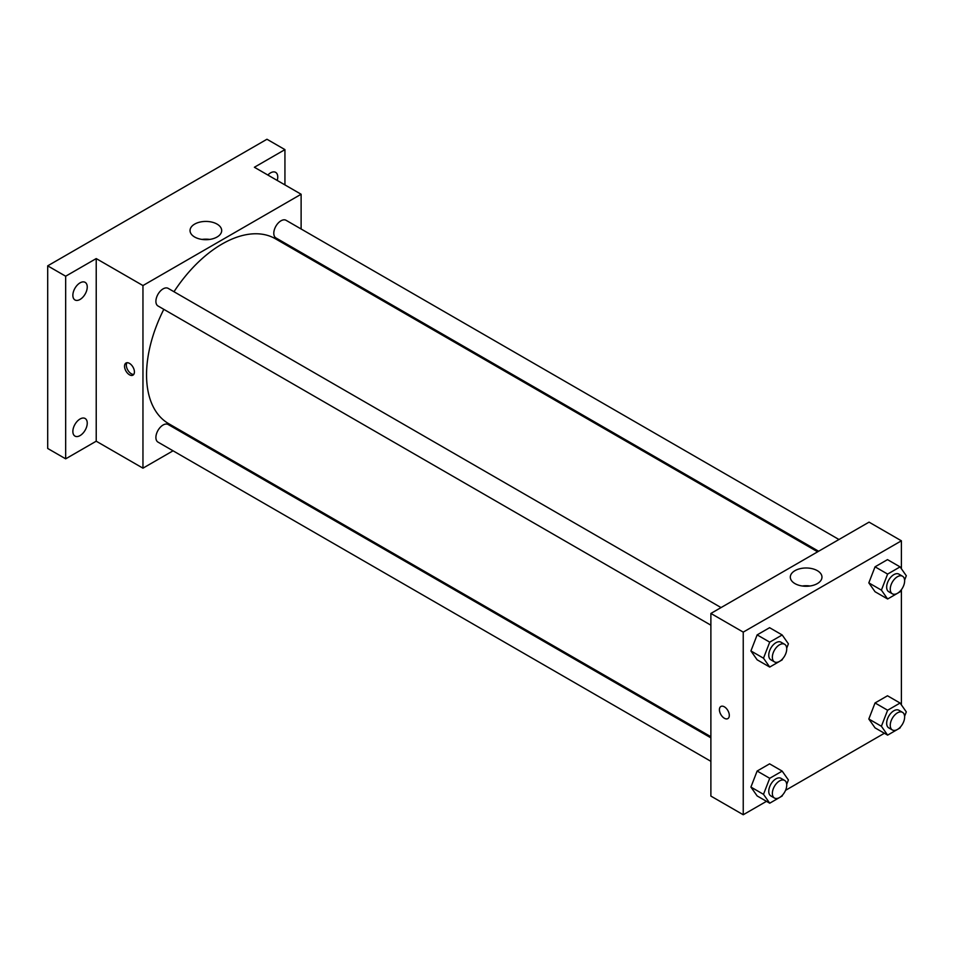 <?xml version="1.0" encoding="UTF-8"?>
<svg xmlns="http://www.w3.org/2000/svg" width="954" height="954" viewBox="0 0 954 954"><rect width="100%" height="100%" fill="white"/><g stroke="black" fill="none" stroke-linecap="round" stroke-linejoin="round"><path stroke-width="1.43" d="M173.044 450.813L142.957 468.175L96.223 441.201L65.671 458.838L47.7 448.463L47.7 265.844L266.965 139.248L284.936 149.623L284.936 184.909M194.366 438.506L193.376 439.067M80.053 435.596A10.172 5.867 -60 0 1 74.972 436.097A10.172 5.867 -60 0 1 73.41 427.952A10.172 5.867 -60 0 1 80.053 418.997A10.172 5.867 -60 0 1 85.133 418.496A10.172 5.867 -60 0 1 86.695 426.641A10.172 5.867 -60 0 1 80.053 435.596M80.053 299.461A10.172 5.867 -60 0 1 74.972 299.961A10.172 5.867 -60 0 1 73.41 291.817A10.172 5.867 -60 0 1 80.053 282.861A10.172 5.867 -60 0 1 85.133 282.348A10.172 5.867 -60 0 1 86.695 290.505A10.172 5.867 -60 0 1 80.053 299.461M96.223 441.201L96.223 258.582L65.671 276.219L47.7 265.844M65.671 458.838L65.671 276.219M142.957 468.175L142.957 285.556L96.223 258.582M142.957 285.556L301.118 194.246L254.384 167.26L284.936 149.623M194.664 237.021A15.824 9.135 180 0 1 190.037 230.558A15.824 9.135 180 0 1 205.861 221.423A15.824 9.135 180 0 1 221.686 230.558A15.824 9.135 180 0 1 211.919 239.001A15.824 9.135 180 0 1 194.664 237.021M267.859 175.035A10.172 5.867 -60 0 1 270.554 172.865A10.172 5.867 -60 0 1 275.646 172.364A10.172 5.867 -60 0 1 277.22 180.449M163.814 309.334A106.753 61.628 120 0 0 146.546 374.791A106.753 61.628 120 0 0 168.655 423.659L710.885 736.715M817.638 551.817L275.408 238.762A106.753 61.628 120 0 0 173.986 291.733M301.118 194.246L301.118 228.984M301.118 252.464L301.118 253.597M838.96 539.511L286.069 220.302A10.172 5.867 120 0 0 278.234 223.021A10.172 5.867 120 0 0 273.798 233.253A10.172 5.867 120 0 0 275.897 237.916L818.615 551.245M710.885 737.847L168.166 424.506A10.172 5.867 120 0 0 160.332 427.237A10.172 5.867 120 0 0 155.896 437.469A10.172 5.867 120 0 0 158.006 442.119L710.885 761.328M710.885 625.192L158.006 305.984A10.172 5.867 -60 0 1 158.006 294.237A10.172 5.867 -60 0 1 168.166 288.37L721.057 607.579M134.419 371.941A6.988 4.031 60 0 1 132.976 375.137A6.988 4.031 60 0 1 125.988 371.106A6.988 4.031 60 0 1 125.988 363.033A6.988 4.031 60 0 1 131.366 364.905A6.988 4.031 60 0 1 134.419 371.941M133.763 374.409A6.988 4.031 60 0 1 127.788 370.057A6.988 4.031 60 0 1 127.001 362.723M202.021 239.43A15.824 9.135 180 0 1 209.689 239.43M766.491 801.324L743.238 814.752L710.885 796.077L710.885 613.446L869.046 522.136L901.399 540.811L901.399 568.775M884.382 733.256L785.547 790.329M875.045 591.73L868.82 582.87L875.045 566.819L887.494 559.628L875.045 566.819L868.82 582.87L875.045 591.73L887.625 598.993L881.401 590.132L887.625 574.081L900.075 566.891L906.3 575.751L904.607 580.127M757.142 795.934L750.917 787.074L757.142 771.035L769.592 763.844L757.142 771.035L750.917 787.074L757.142 795.934L769.723 803.196L763.498 794.336L769.723 778.297L782.173 771.106L788.398 779.967L786.704 784.343M901.399 589.667L901.399 704.923M743.238 814.752L743.238 632.12L901.399 540.811M875.045 727.866L868.82 719.006L875.045 702.955L887.494 695.776L875.045 702.955L868.82 719.006L875.045 727.866L887.625 735.129L881.401 726.268L887.625 710.229L900.075 703.038L906.3 711.887L904.607 716.263M757.142 659.798L750.917 650.938L757.142 634.887L769.592 627.696L757.142 634.887L750.917 650.938L757.142 659.798L769.723 667.061L763.498 658.2L769.723 642.149L782.173 634.959L788.398 643.819L786.704 648.195M743.238 632.12L710.885 613.446M794.944 583.598A15.824 9.135 180 0 1 790.317 577.134A15.824 9.135 180 0 1 806.142 567.988A15.824 9.135 180 0 1 821.966 577.134A15.824 9.135 180 0 1 812.2 585.577A15.824 9.135 180 0 1 794.944 583.598M729.309 715.393A6.988 4.031 60 0 1 727.866 718.601A6.988 4.031 60 0 1 720.866 714.558A6.988 4.031 60 0 1 720.866 706.485A6.988 4.031 60 0 1 726.256 708.357A6.988 4.031 60 0 1 729.309 715.393M727.866 718.589A6.988 4.031 60 0 1 720.878 714.558A6.988 4.031 60 0 1 720.878 706.485M802.302 585.994A15.824 9.135 180 0 1 809.982 585.994M782.554 658.88L782.173 659.87L769.723 667.061M784.629 644.284L781.028 642.209A10.172 5.867 120 0 0 773.193 644.928A10.172 5.867 120 0 0 768.757 655.159A10.172 5.867 120 0 0 770.868 659.81L774.457 661.885A10.172 5.867 120 0 0 784.629 656.018A10.172 5.867 120 0 0 784.629 644.284A10.172 5.867 120 0 0 776.794 647.003A10.172 5.867 120 0 0 772.358 657.234A10.172 5.867 120 0 0 774.457 661.885M763.498 658.2L750.917 650.938M769.723 642.149L757.142 634.887M782.173 634.959L769.592 627.696M900.457 590.812L900.075 591.802L887.625 598.993M902.532 576.216L898.93 574.141A10.172 5.867 120 0 0 891.096 576.86A10.172 5.867 120 0 0 886.66 587.092A10.172 5.867 120 0 0 888.77 591.742L892.36 593.817A10.172 5.867 120 0 0 902.532 587.95A10.172 5.867 120 0 0 902.532 576.216A10.172 5.867 120 0 0 894.697 578.935A10.172 5.867 120 0 0 890.249 589.167A10.172 5.867 120 0 0 892.36 593.817M881.401 590.132L868.82 582.87M887.625 574.081L875.045 566.819M900.075 566.891L887.494 559.628M782.554 795.028L782.173 796.006L769.723 803.196M784.629 780.42L781.028 778.345A10.172 5.867 120 0 0 773.193 781.064A10.172 5.867 120 0 0 768.757 791.295A10.172 5.867 120 0 0 770.868 795.958L774.457 798.033A10.172 5.867 120 0 0 784.629 792.166A10.172 5.867 120 0 0 784.629 780.42A10.172 5.867 120 0 0 776.794 783.151A10.172 5.867 120 0 0 772.358 793.382A10.172 5.867 120 0 0 774.457 798.033M763.498 794.336L750.917 787.074M769.723 778.297L757.142 771.035M782.173 771.106L769.592 763.844M900.457 726.948L900.075 727.938L887.625 735.129M902.532 712.352L898.93 710.277A10.172 5.867 120 0 0 891.096 712.996A10.172 5.867 120 0 0 886.66 723.227A10.172 5.867 120 0 0 888.77 727.89L892.36 729.965A10.172 5.867 120 0 0 902.532 724.086A10.172 5.867 120 0 0 902.532 712.352A10.172 5.867 120 0 0 894.697 715.071A10.172 5.867 120 0 0 890.249 725.302A10.172 5.867 120 0 0 892.36 729.965M881.401 726.268L868.82 719.006M887.625 710.229L875.045 702.955M900.075 703.038L887.494 695.776"/></g></svg>
